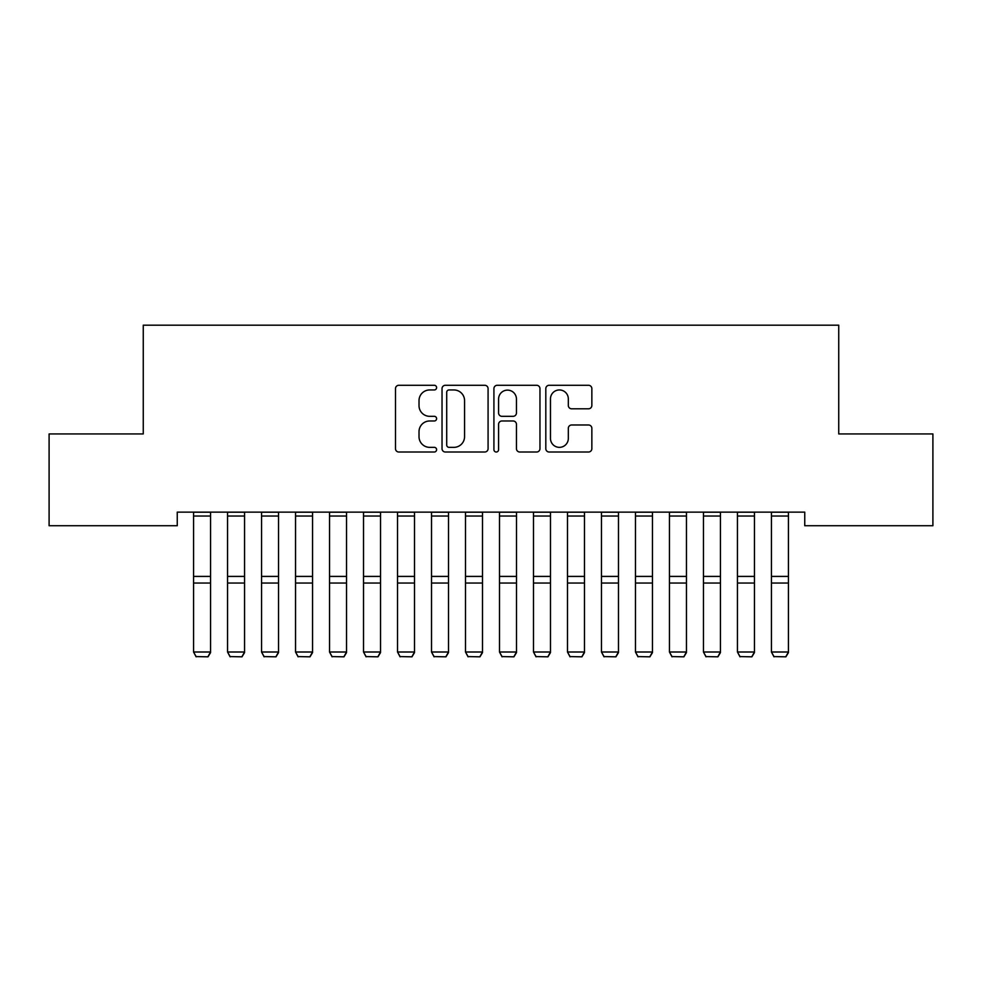 <?xml version="1.0" encoding="UTF-8"?>
<svg xmlns="http://www.w3.org/2000/svg" width="982" height="982" viewBox="0 0 982 982"><rect width="100%" height="100%" fill="white"/><g stroke="black" fill="none" stroke-linecap="round" stroke-linejoin="round"><path stroke-width="1.47" d="M436.609 387.62A2.332 2.332 0 0 0 434.277 385.288L398.827 385.288A3.339 3.339 0 0 0 395.488 388.627L395.488 448.676A3.339 3.339 0 0 0 398.827 452.015L434.277 452.015A2.332 2.332 0 0 0 436.609 449.682A2.332 2.332 0 0 0 434.277 447.35L429.686 447.35A10.679 10.679 0 0 1 419.019 436.671L419.019 431.663A10.679 10.679 0 0 1 429.686 420.983L434.277 420.983A2.332 2.332 0 0 0 436.609 418.651A2.332 2.332 0 0 0 434.277 416.319L429.686 416.319A10.679 10.679 0 0 1 419.019 405.64L419.019 400.631A10.679 10.679 0 0 1 429.686 389.952L434.277 389.952A2.332 2.332 0 0 0 436.609 387.62M588.513 408.807A3.339 3.339 0 0 0 591.851 405.468L591.851 388.627A3.339 3.339 0 0 0 588.513 385.288L549.134 385.288A3.339 3.339 0 0 0 545.808 388.627L545.808 448.676A3.339 3.339 0 0 0 549.134 452.015L588.513 452.015A3.339 3.339 0 0 0 591.851 448.676L591.851 428.324A3.339 3.339 0 0 0 588.513 424.985L571.659 424.985A3.339 3.339 0 0 0 568.32 428.324L568.32 438.414A8.924 8.924 0 0 1 559.396 447.35A8.924 8.924 0 0 1 550.472 438.414L550.472 398.876A8.924 8.924 0 0 1 559.396 389.952A8.924 8.924 0 0 1 568.32 398.876L568.32 405.468A3.339 3.339 0 0 0 571.659 408.807L588.513 408.807M804.749 512.125L177.251 512.125L177.251 525.726L49.1 525.726L49.1 433.946L143.262 433.946L143.262 325.177L838.738 325.177L838.738 433.946L932.9 433.946L932.9 525.726L804.749 525.726L804.749 512.125M488.079 388.627A3.339 3.339 0 0 0 484.74 385.288L445.374 385.288A3.339 3.339 0 0 0 442.035 388.627L442.035 448.676A3.339 3.339 0 0 0 445.374 452.015L484.74 452.015A3.339 3.339 0 0 0 488.079 448.676L488.079 388.627M497.26 385.288L536.626 385.288A3.339 3.339 0 0 1 539.965 388.627L539.965 448.676A3.339 3.339 0 0 1 536.626 452.015L519.773 452.015A3.339 3.339 0 0 1 516.446 448.676L516.446 424.322A3.339 3.339 0 0 0 513.107 420.983L501.925 420.983A3.339 3.339 0 0 0 498.586 424.322L498.586 449.682A2.332 2.332 0 0 1 496.254 452.015A2.332 2.332 0 0 1 493.921 449.682L493.921 388.627A3.339 3.339 0 0 1 497.26 385.288M449.044 389.952A2.332 2.332 0 0 0 446.712 392.297L446.712 445.006A2.332 2.332 0 0 0 449.044 447.35L453.88 447.35A10.679 10.679 0 0 0 464.56 436.671L464.56 400.631A10.679 10.679 0 0 0 453.88 389.952L449.044 389.952M516.446 399.048A8.924 8.924 0 0 0 507.522 390.124A8.924 8.924 0 0 0 498.586 399.048L498.586 412.98A3.339 3.339 0 0 0 501.925 416.319L513.107 416.319A3.339 3.339 0 0 0 516.446 412.98L516.446 399.048M210.565 512.125L210.565 652.6L208.012 656.823L196.118 656.59L208.012 656.823M196.118 656.823L193.564 652.011L210.565 652.011L208.012 656.59M193.564 512.125L193.564 652.011L196.118 656.59M244.555 512.125L244.555 652.6L242.002 656.823L230.107 656.59L242.002 656.823M230.107 656.823L227.554 652.011L244.555 652.011L242.002 656.59M227.554 512.125L227.554 652.011L230.107 656.59M278.544 512.125L278.544 652.6L276.003 656.823L264.097 656.59L276.003 656.823M264.097 656.823L261.556 652.011L278.544 652.011L276.003 656.59M261.556 512.125L261.556 652.011L264.097 656.59M312.546 512.125L312.546 652.6L309.993 656.823L298.098 656.59L309.993 656.823M298.098 656.823L295.545 652.011L312.546 652.011L309.993 656.59M295.545 512.125L295.545 652.011L298.098 656.59M346.536 512.125L346.536 652.6L343.982 656.823L332.088 656.59L343.982 656.823M332.088 656.823L329.535 652.011L346.536 652.011L343.982 656.59M329.535 512.125L329.535 652.011L332.088 656.59M380.525 512.125L380.525 652.6L377.972 656.823L366.077 656.59L377.972 656.823M366.077 656.823L363.524 652.011L380.525 652.011L377.972 656.59M363.524 512.125L363.524 652.011L366.077 656.59M414.514 512.125L414.514 652.6L411.974 656.823L400.067 656.59L411.974 656.823M400.067 656.823L397.526 652.011L414.514 652.011L411.974 656.59M397.526 512.125L397.526 652.011L400.067 656.59M448.504 512.125L448.504 652.6L445.963 656.823L434.069 656.59L445.963 656.823M434.069 656.823L431.515 652.011L448.504 652.011L445.963 656.59M431.515 512.125L431.515 652.011L434.069 656.59M482.506 512.125L482.506 652.6L479.952 656.823L468.058 656.59L479.952 656.823M468.058 656.823L465.505 652.011L482.506 652.011L479.952 656.59M465.505 512.125L465.505 652.011L468.058 656.59M516.495 512.125L516.495 652.6L513.942 656.823L502.048 656.59L513.942 656.823M502.048 656.823L499.494 652.011L516.495 652.011L513.942 656.59M499.494 512.125L499.494 652.011L502.048 656.59M550.485 512.125L550.485 652.6L547.931 656.823L536.037 656.59L547.931 656.823M536.037 656.823L533.496 652.011L550.485 652.011L547.931 656.59M533.496 512.125L533.496 652.011L536.037 656.59M584.474 512.125L584.474 652.6L581.933 656.823L570.026 656.59L581.933 656.823M570.026 656.823L567.486 652.011L584.474 652.011L581.933 656.59M567.486 512.125L567.486 652.011L570.026 656.59M618.476 512.125L618.476 652.6L615.923 656.823L604.028 656.59L615.923 656.823M604.028 656.823L601.475 652.011L618.476 652.011L615.923 656.59M601.475 512.125L601.475 652.011L604.028 656.59M652.465 512.125L652.465 652.6L649.912 656.823L638.018 656.59L649.912 656.823M638.018 656.823L635.464 652.011L652.465 652.011L649.912 656.59M635.464 512.125L635.464 652.011L638.018 656.59M686.455 512.125L686.455 652.6L683.902 656.823L672.007 656.59L683.902 656.823M672.007 656.823L669.454 652.011L686.455 652.011L683.902 656.59M669.454 512.125L669.454 652.011L672.007 656.59M720.444 512.125L720.444 652.6L717.903 656.823L705.997 656.59L717.903 656.823M705.997 656.823L703.456 652.011L720.444 652.011L717.903 656.59M703.456 512.125L703.456 652.011L705.997 656.59M754.446 512.125L754.446 652.6L751.893 656.823L739.998 656.59L751.893 656.823M739.998 656.823L737.445 652.011L754.446 652.011L751.893 656.59M737.445 512.125L737.445 652.011L739.998 656.59M788.436 512.125L788.436 652.6L785.882 656.823L773.988 656.59L785.882 656.823M773.988 656.823L771.435 652.011L788.436 652.011L785.882 656.59M771.435 512.125L771.435 652.011L773.988 656.59M210.565 512.199L193.564 512.199M210.565 576.409L193.564 576.409M210.565 583.05L193.564 583.05M210.565 516.029L193.564 516.029M244.555 512.199L227.554 512.199M244.555 576.409L227.554 576.409M244.555 583.05L227.554 583.05M244.555 516.029L227.554 516.029M278.544 512.199L261.556 512.199M278.544 576.409L261.556 576.409M278.544 583.05L261.556 583.05M278.544 516.029L261.556 516.029M312.546 512.199L295.545 512.199M312.546 576.409L295.545 576.409M312.546 583.05L295.545 583.05M312.546 516.029L295.545 516.029M346.536 512.199L329.535 512.199M346.536 576.409L329.535 576.409M346.536 583.05L329.535 583.05M346.536 516.029L329.535 516.029M380.525 512.199L363.524 512.199M380.525 576.409L363.524 576.409M380.525 583.05L363.524 583.05M380.525 516.029L363.524 516.029M414.514 512.199L397.526 512.199M414.514 576.409L397.526 576.409M414.514 583.05L397.526 583.05M414.514 516.029L397.526 516.029M448.504 512.199L431.515 512.199M448.504 576.409L431.515 576.409M448.504 583.05L431.515 583.05M448.504 516.029L431.515 516.029M482.506 512.199L465.505 512.199M482.506 576.409L465.505 576.409M482.506 583.05L465.505 583.05M482.506 516.029L465.505 516.029M516.495 512.199L499.494 512.199M516.495 576.409L499.494 576.409M516.495 583.05L499.494 583.05M516.495 516.029L499.494 516.029M550.485 512.199L533.496 512.199M550.485 576.409L533.496 576.409M550.485 583.05L533.496 583.05M550.485 516.029L533.496 516.029M584.474 512.199L567.486 512.199M584.474 576.409L567.486 576.409M584.474 583.05L567.486 583.05M584.474 516.029L567.486 516.029M618.476 512.199L601.475 512.199M618.476 576.409L601.475 576.409M618.476 583.05L601.475 583.05M618.476 516.029L601.475 516.029M652.465 512.199L635.464 512.199M652.465 576.409L635.464 576.409M652.465 583.05L635.464 583.05M652.465 516.029L635.464 516.029M686.455 512.199L669.454 512.199M686.455 576.409L669.454 576.409M686.455 583.05L669.454 583.05M686.455 516.029L669.454 516.029M720.444 512.199L703.456 512.199M720.444 576.409L703.456 576.409M720.444 583.05L703.456 583.05M720.444 516.029L703.456 516.029M754.446 512.199L737.445 512.199M754.446 576.409L737.445 576.409M754.446 583.05L737.445 583.05M754.446 516.029L737.445 516.029M788.436 512.199L771.435 512.199M788.436 576.409L771.435 576.409M788.436 583.05L771.435 583.05M788.436 516.029L771.435 516.029"/></g></svg>
